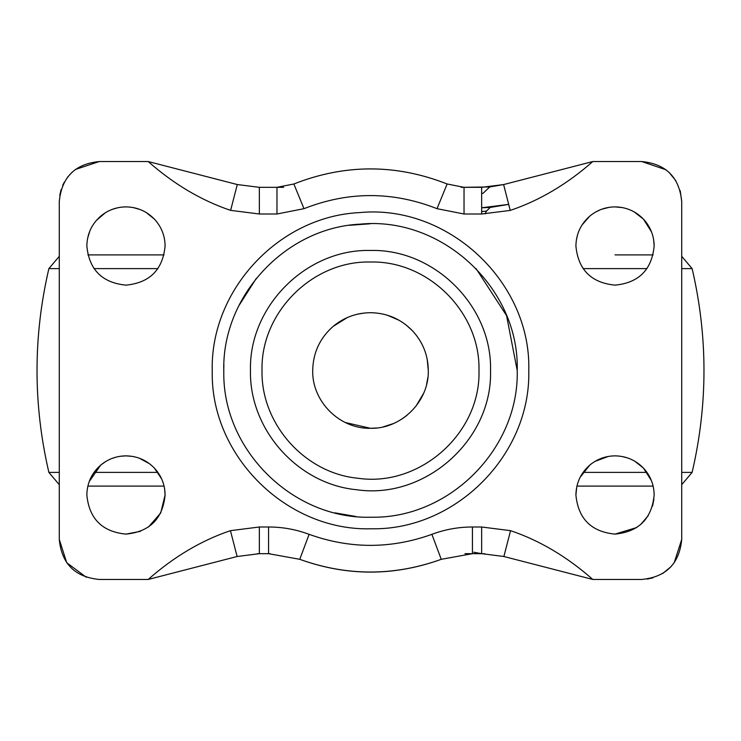 <?xml version="1.0" encoding="UTF-8"?>
<svg xmlns="http://www.w3.org/2000/svg" width="741" height="741" viewBox="0 0 741 741"><rect width="100%" height="100%" fill="white"/><g stroke="black" fill="none" stroke-linecap="round" stroke-linejoin="round"><path stroke-width="1.11" d="M615.03 254.904L653.127 254.904M164.067 486.096L87.873 486.096M653.127 486.096L576.933 486.096M164.067 254.904L87.873 254.904M161.705 479.047L154.35 468.053C146.561 460.105 137.104 456.039 125.97 455.863C116.457 455.965 108.038 459.05 100.702 465.116C91.699 473.036 87.077 482.993 86.845 494.988C89.161 518.756 102.202 531.797 125.97 534.113L140.475 531.325M148.552 526.934L160.714 512.976L165.095 494.988L164.613 488.865M163.011 482.4L162.149 480.094M125.97 534.113C149.738 531.797 162.779 518.756 165.095 494.988C164.956 484.633 161.371 475.657 154.35 468.053M105.537 461.624L100.702 465.116L89.235 481.53M149.534 463.755L139.345 458.216M132.333 456.382L125.97 455.863L120.301 456.28M116.43 457.049L111.984 458.447M165.095 246.012C164.956 235.657 161.371 226.681 154.35 219.077C146.561 211.129 137.104 207.063 125.97 206.887C116.457 206.989 108.038 210.074 100.702 216.14C91.699 224.06 87.077 234.017 86.845 246.012C89.161 269.78 102.202 282.821 125.97 285.137C149.738 282.821 162.779 269.78 165.095 246.012C164.956 235.657 161.371 226.681 154.35 219.077L146.255 212.556M105.296 212.797L96.358 220.438M91.847 226.876L91.263 227.95M89.791 231.118L87.595 238.407M139.864 209.434L133.047 207.536M117.634 207.786L112.271 209.36M651.543 231.952L643.41 219.077C635.621 211.129 626.164 207.063 615.03 206.887C605.517 206.989 597.098 210.074 589.762 216.14C580.759 224.06 576.137 234.017 575.905 246.012C578.221 269.78 591.262 282.821 615.03 285.137C638.798 282.821 651.839 269.78 654.155 246.012L653.59 239.399M654.155 246.012C654.016 235.657 650.431 226.681 643.41 219.077L634.064 211.833M575.905 246.012C578.221 269.78 591.262 282.821 615.03 285.137M589.762 216.14L582.028 224.995M577.554 234.786L576.341 240.204M622.449 207.6L615.03 206.887M609.352 207.304L601.673 209.24M600.488 209.694L595.671 212.009M651.367 480.474L643.41 468.053C635.621 460.105 626.164 456.039 615.03 455.863C605.517 455.965 597.098 459.05 589.762 465.116C580.759 473.036 576.137 482.993 575.905 494.988C578.221 518.756 591.262 531.797 615.03 534.113L636.788 527.509M640.557 524.637L648.153 515.81M652.515 506.196L653.933 499.11M653.757 489.43L652.877 485.059M615.03 534.113C638.798 531.797 651.839 518.756 654.155 494.988C654.016 484.633 650.431 475.657 643.41 468.053L634.88 461.273M589.762 465.116L580.101 477.361M576.739 486.957L575.905 494.988M627.71 457.975L622.032 456.493M608.352 456.437L594.995 461.384M347.399 317.519L333.181 326.364C319.871 338.072 313.045 352.781 312.702 370.5C311.905 401.381 339.619 429.095 370.5 428.298L376.511 427.983M345.315 422.527L370.5 428.298C401.381 429.095 429.095 401.381 428.298 370.5L427.205 359.339M383.245 426.872L393.314 423.602M402.307 418.758L406.837 415.442M415.997 406.142L423.611 393.304M426.575 384.514L427.89 377.354M428.298 370.5C428.094 355.208 422.805 341.944 412.422 330.718C400.918 318.973 386.941 312.971 370.5 312.702C356.449 312.85 344.009 317.407 333.181 326.364C319.871 338.072 313.045 352.781 312.702 370.5M412.422 330.718L406.096 324.966M399.13 320.288L387.293 315.194M374.298 312.832L370.5 312.702M364.489 313.017L357.495 314.184M517.218 370.5C519.561 288.323 442.081 216.076 360.265 224.143C285.655 227.626 222.05 295.826 223.782 370.5L223.791 372.343C222.782 450.426 293.371 519.7 371.417 517.218C449.491 518.719 519.209 448.564 517.218 370.5L506.557 315.592L476.111 268.659M490.542 370.5C492.2 306.357 434.643 248.8 370.5 250.458C306.357 248.8 248.8 306.357 250.458 370.5C249.189 429.613 297.771 484.169 356.643 489.736C425.232 499.823 492.645 439.793 490.542 370.5M510.225 210.416L481.65 214.001L464.033 214.001L437.014 208.675C392.674 191.215 348.326 191.215 303.986 208.675L276.967 214.001L259.35 214.001L230.618 210.37C201.478 200.552 174.005 184.277 148.2 161.538L237.287 184.546L259.35 187.325L276.967 187.325L293.862 183.99C344.954 163.881 396.046 163.881 447.138 183.99L464.033 187.325L481.65 187.325L503.63 184.565L592.8 161.538C566.939 184.287 539.411 200.579 510.225 210.416L503.63 184.565L489.736 186.954L461.134 187.325M276.967 214.001L276.967 187.325L283.627 187.325L276.967 187.325L293.862 183.99L303.986 208.675M437.014 208.675L447.138 183.99C396.046 163.891 344.954 163.891 293.862 183.99M464.033 214.001L464.033 187.325L447.138 183.99M268.575 526.999L268.575 553.675L259.35 553.675L237.12 556.5L148.2 579.462C173.95 556.741 201.367 540.476 230.442 530.667L259.35 526.999L268.575 526.999C282.525 526.999 296.039 529.445 309.108 534.335C350.039 549.035 390.961 549.035 431.892 534.335C444.961 529.445 458.475 526.999 472.425 526.999L481.65 526.999L510.558 530.667C539.633 540.476 567.05 556.741 592.8 579.462L503.88 556.5L481.65 553.675L472.425 553.675L484.938 553.74M481.65 211.602L486.485 211.092L490.209 207.443L481.65 207.776L508.715 204.377L490.209 207.443M486.485 211.092L485.096 213.954M481.65 193.568L483.021 193.308L489.736 186.954M279.866 187.325L259.35 187.325L259.35 214.001M257.312 553.703L270.085 553.675M472.425 526.999L472.425 553.675L465.015 553.675M473.777 552.221L481.65 553.675L472.425 553.675L441.247 559.316C394.082 576.359 346.918 576.359 299.753 559.316L268.575 553.675L299.753 559.316C346.918 576.276 394.082 576.276 441.247 559.316L472.425 553.675M148.2 579.462L99.294 579.462C74.989 577.091 61.651 563.753 59.28 539.448L66.736 562.715L86.345 577.304M59.28 539.448L59.28 201.552C61.651 177.247 74.989 163.909 99.294 161.538L75.387 169.467M71.96 172.329L67.459 177.303M64.282 182.184L62.661 185.463M61.105 189.594L59.762 195.337M666.066 169.8L641.706 161.538C666.011 163.909 679.349 177.247 681.72 201.552L680.201 190.632M675.903 180.785L668.947 172.245M647.245 579.073L652.941 577.85M662.667 573.534L671.05 566.652M674.134 562.901L681.72 539.448L681.72 201.552M592.8 161.538L641.706 161.538M592.8 579.462L641.706 579.462C666.011 577.091 679.349 563.753 681.72 539.448M99.294 161.538L148.2 161.538M681.72 268.613L692.122 268.613C707.933 336.534 707.933 404.466 692.122 472.387L681.72 472.387M646.967 472.387L583.093 472.387M157.907 472.387L94.033 472.387M59.28 472.387L48.878 472.387L59.28 484.697M157.907 268.613L94.033 268.613M59.28 268.613L48.878 268.613L59.28 256.303M646.967 268.613L583.093 268.613M223.791 368.657L223.884 365.137M238.852 305.727L256.284 278.412M349.465 225.301L370.074 223.782M355.921 516.496L334.941 512.846M223.801 372.538L223.782 370.5M371.491 528.778C287.295 531.454 211.139 456.725 212.232 372.491L212.222 370.5C210.361 289.935 278.968 216.363 359.459 212.611C447.721 203.905 531.306 281.849 528.778 370.5C530.927 454.715 455.715 530.399 371.491 528.778M262.018 370.5C260.869 423.926 304.773 473.23 357.977 478.26C419.962 487.374 480.881 433.124 478.982 370.5C480.474 312.535 428.465 260.526 370.5 262.018C312.535 260.526 260.526 312.535 262.018 370.5M230.618 210.37L237.287 184.546M481.65 214.001L481.65 187.325M510.558 530.667L503.88 556.5M481.65 526.999L481.65 553.675M431.892 534.335L441.247 559.316M309.108 534.335L299.753 559.316M259.35 526.999L259.35 553.675M230.442 530.667L237.12 556.5M692.122 472.387L681.72 484.697M692.122 268.613L681.72 256.303M48.878 472.387C33.067 404.466 33.067 336.534 48.878 268.613"/></g></svg>
